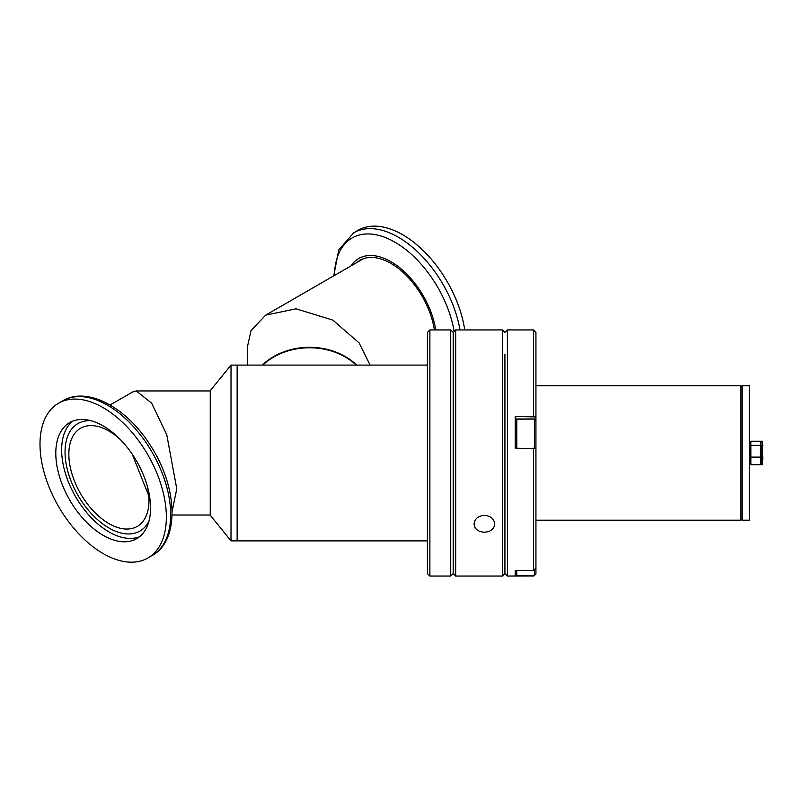 <?xml version="1.0" encoding="UTF-8"?>
<svg xmlns="http://www.w3.org/2000/svg" width="803" height="803" viewBox="0 0 803 803"><rect width="100%" height="100%" fill="white"/><g stroke="black" fill="none" stroke-linecap="round" stroke-linejoin="round"><path stroke-width="1.2" d="M484.4 532.218C478.116 531.807 474.673 529.077 474.061 524.028C474.673 518.818 478.116 515.917 484.4 515.335C490.673 515.917 494.126 518.808 494.738 524.028C494.126 529.077 490.673 531.807 484.4 532.218M502.427 524.028L502.427 576.042L455.692 576.042L455.692 329.933L502.427 329.933L502.427 524.028M504.916 354.535L504.916 573.553L504.916 354.535M429.886 576.042L429.886 329.933L427.397 332.412L427.397 573.553L429.886 576.042L450.724 576.042L450.724 329.933L453.213 332.412L453.213 573.553L453.213 332.412L455.692 329.933M749.611 441.62L749.611 520.203L742.173 520.203L742.173 385.771L749.611 385.771L749.611 441.62M533.895 575.51L515.255 575.942L515.255 573.954L516.801 575.51L516.801 570.501M535.932 416.918L535.932 448.636L515.255 448.204L515.255 416.496L535.932 416.918L535.932 332.412L533.453 329.933L507.396 329.933L507.396 576.042L533.453 575.942M535.932 448.636L535.932 568.032L533.453 570.501L515.255 570.501L515.255 573.954M533.453 448.204L533.453 570.501M515.255 418.975L535.932 418.975M533.453 329.933L533.453 416.496M515.255 574.265L515.255 570.501M535.932 568.032L535.932 573.954L534.386 575.51L534.386 569.578M762.438 464.756L761.194 464.756L761.194 457.118L762.438 457.118L762.438 441.218L762.438 464.756L762.85 456.957M761.194 464.756L761.194 445.354L762.85 445.655M760.782 464.285L760.782 445.655L761.194 441.218L762.438 441.218M760.371 464.756L750.855 464.756L750.855 457.118L760.371 457.118L760.371 445.354L761.194 441.218M749.611 456.626L750.855 457.118L750.855 445.354L760.371 445.354L760.782 441.69M749.611 446.267L750.855 445.354L750.855 441.218L760.371 441.218M750.855 464.756L749.611 463.341M749.611 442.624L750.855 441.218M516.801 448.204L516.801 419.116L515.255 420.662M534.386 448.365L534.386 419.116L516.801 419.116M535.932 332.412L534.386 330.465M151.667 555.395A89.344 51.583 -120 0 0 145.815 451.406A89.344 51.583 -120 0 0 58.509 403.257A89.344 51.583 -120 0 0 54.704 405.866A89.344 51.583 -120 0 0 60.546 509.855A89.344 51.583 -120 0 0 147.852 558.005A89.344 51.583 -120 0 0 151.667 555.395M72.732 421.133A67.01 38.685 -120 0 0 72.671 421.184A67.01 38.685 -120 0 0 75.562 496.655A67.01 38.685 -120 0 0 139.481 536.755M139.541 536.705A67.01 38.685 60 0 1 136.691 538.662A67.01 38.685 60 0 1 71.206 502.548A67.01 38.685 60 0 1 66.82 424.556A67.01 38.685 60 0 1 69.68 422.599A67.01 38.685 60 0 1 135.155 458.714A67.01 38.685 60 0 1 139.541 536.705M333.737 275.861L338.756 249.874L353.691 232.81L358.008 230.32A89.344 51.583 60 0 1 458.132 304.749A89.344 51.583 60 0 1 464.746 329.933M350.991 265.893A64.581 37.289 60 0 1 391.071 261.768A64.581 37.289 60 0 1 431.06 312.317A64.581 37.289 60 0 1 435.758 329.933M359.292 261.105A62.453 36.065 60 0 1 361.25 259.58M356.371 262.792A62.453 36.065 60 0 1 359.754 260.363A62.453 36.065 60 0 1 369.812 257.472A62.453 36.065 60 0 1 434.363 329.933M427.397 364.321A62.453 36.065 60 0 1 426.674 365.094M91.05 420.742A62.042 35.824 -120 0 0 77.891 423.593A62.042 35.824 -120 0 0 65.043 451.989A62.042 35.824 -120 0 0 92.124 514.432A62.042 35.824 -120 0 0 139.933 531.054A62.042 35.824 -120 0 0 148.987 521.087M110.081 405.003L132.897 391.834L136.229 390.941L151.667 403.176L166.773 434.774L176.77 488.806L172.123 511.391M120.641 439.843A56.662 32.712 -120 0 0 80.581 428.25A56.662 32.712 -120 0 0 68.847 454.187A56.662 32.712 -120 0 0 93.58 511.22A56.662 32.712 -120 0 0 137.253 526.397A56.662 32.712 -120 0 0 148.987 500.46A56.662 32.712 -120 0 0 147.23 485.905M148.796 495.863L132.174 454.096M363.548 258.646L265.642 315.167L251.018 330.605L247.475 346.645L247.475 365.094M265.642 315.167L296.066 308.814L332.813 320.096L359.112 342.911L370.113 365.094M262.792 365.094A62.042 50.659 0 0 1 356.241 365.094M231.013 365.094L210.245 390.73L210.245 515.235L231.013 540.881L231.013 365.094L237.136 365.094L237.136 540.881L237.136 365.094L427.397 365.094M356.743 365.094A62.042 50.659 180 0 0 262.29 365.094M535.932 520.203L740.928 520.203L740.928 385.771L742.173 387.016M148.003 445.545A89.344 51.583 -120 0 0 62.825 400.767C87.366 386.042 126.372 407.512 149.92 444.661C177.403 485.835 180.464 540.078 152.168 555.515A89.344 51.583 -120 0 0 155.973 552.906A89.344 51.583 -120 0 0 148.003 445.545M334.419 275.459A85.66 49.455 60 0 1 365.947 233.994A85.66 49.455 60 0 1 448.134 309.316A85.66 49.455 60 0 1 454.167 331.458M353.691 232.81A89.344 51.583 60 0 1 368.085 228.684A89.344 51.583 60 0 1 453.815 307.238A89.344 51.583 60 0 1 460.029 329.933M507.396 329.933L504.916 332.412L502.427 329.933M450.724 576.042L453.213 573.553L455.692 576.042M507.396 576.042L504.916 573.553L502.427 576.042M740.928 520.203L742.173 518.959M740.928 385.771L535.932 385.771M533.985 575.51L533.453 576.042M534.386 575.51L516.801 575.51M535.932 420.662L534.386 419.116M62.825 400.767L58.509 403.257M152.168 555.515L147.852 558.005M172.093 515.024L210.245 515.024M136.229 390.941L210.245 390.941M427.397 540.881L231.013 540.881M429.886 329.933L450.724 329.933"/></g></svg>

